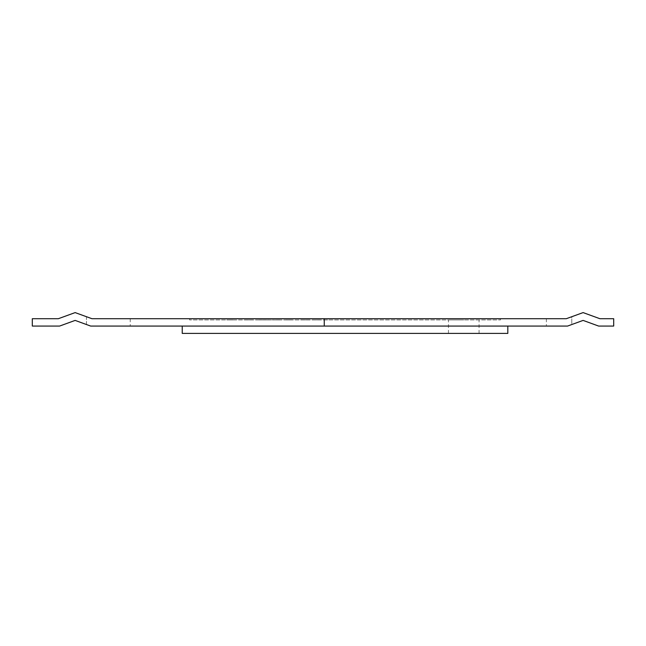 <?xml version="1.0" encoding="UTF-8"?>
<svg xmlns="http://www.w3.org/2000/svg" width="646" height="646" viewBox="0 0 646 646"><rect width="100%" height="100%" fill="white"/><g stroke="black" fill="none" stroke-linecap="round" stroke-linejoin="round"><path stroke-width="0.48" stroke-dasharray="3.23 2.42" d="M507.821 326.06L182.237 326.06L507.821 326.06L507.821 333.401L182.237 333.401L182.237 326.06M583.104 320.408L598.616 326.06L583.104 320.408L567.584 326.06L90.658 326.06L130.217 326.06L90.658 326.06L75.138 320.408L59.618 326.06L32.3 326.06L59.618 326.06L32.3 326.06L32.3 318.712L58.326 318.712L75.138 312.599L91.958 318.712L566.284 318.712L583.104 312.599L599.916 318.712L613.7 318.712L613.7 326.06L598.616 326.06L613.7 326.06L598.616 326.06L583.104 320.408L567.584 326.06L546.379 326.06L567.584 326.06L571.775 324.534L571.775 316.718L566.284 318.712L546.379 318.712L566.284 318.712L583.104 312.599L571.775 316.718L571.775 324.534M599.916 318.712L583.104 312.599L599.916 318.712L613.7 318.712L613.7 326.06L613.7 318.712L599.916 318.712M324.244 318.712L324.244 326.06M32.3 318.712L32.3 326.06L32.3 318.712L58.326 318.712L32.3 318.712M86.459 324.534L86.459 316.718L75.138 312.599L58.326 318.712L75.138 312.599L91.958 318.712L86.459 316.718L86.459 324.534L90.658 326.06L75.138 320.408L59.618 326.06L75.138 320.408M91.958 318.712L130.217 318.712L91.958 318.712M463.763 333.401L448.461 333.401L463.763 333.401M189.585 318.712L500.48 318.712L189.585 318.712L189.585 319.94L500.48 319.94L189.585 319.94L189.585 318.712M463.763 319.94L448.461 319.94L463.763 319.94M500.48 319.94L500.48 318.712L500.48 319.94M232.592 319.94L229.273 319.94M229.273 319.875L232.592 319.875M232.891 319.875L226.827 319.94L232.891 319.94M226.827 319.875L228.644 319.875L226.827 319.94M244.559 319.875L252.957 319.875L244.559 319.94M261.517 319.94L259.151 319.94M259.151 319.875L266.427 319.94M266.427 319.875L261.517 319.875M271.53 319.94L266.838 319.875L271.53 319.94M279.718 319.875L272.144 319.875L279.718 319.94M276.674 319.875L280.469 319.875L276.674 319.94M291.79 319.94L288.471 319.94M288.471 319.875L291.79 319.875M292.089 319.875L286.025 319.94L292.089 319.94M286.025 319.875L287.841 319.875L286.025 319.94M304.855 319.94L301.537 319.94M301.537 319.875L304.855 319.875M300.891 319.875L310.314 319.875L300.891 319.94M312.155 319.875L320.521 319.94L312.155 319.875M320.521 319.875L316.346 319.875L320.521 319.94M316.338 319.875L314.804 319.94L316.338 319.875M327.692 319.94L326.238 319.94M326.238 319.875L323.791 319.94M323.791 319.875L327.692 319.875M546.379 318.712L546.379 326.06M130.217 318.712L130.217 326.06M479.057 333.401L479.057 319.94M448.461 333.401L448.461 319.94"/><path stroke-width="0.97" d="M324.244 326.06L567.584 326.06L583.104 320.408L598.616 326.06L613.7 326.06L613.7 318.712L599.916 318.712L583.104 312.599L566.284 318.712L324.244 318.712L324.244 326.06L90.658 326.06L75.138 320.408L86.459 324.534M324.244 318.712L91.958 318.712L75.138 312.599L58.326 318.712L32.3 318.712L32.3 326.06L59.618 326.06L75.138 320.408M571.775 324.534L583.104 320.408M507.821 326.06L507.821 333.401L182.237 333.401L182.237 326.06"/></g></svg>
